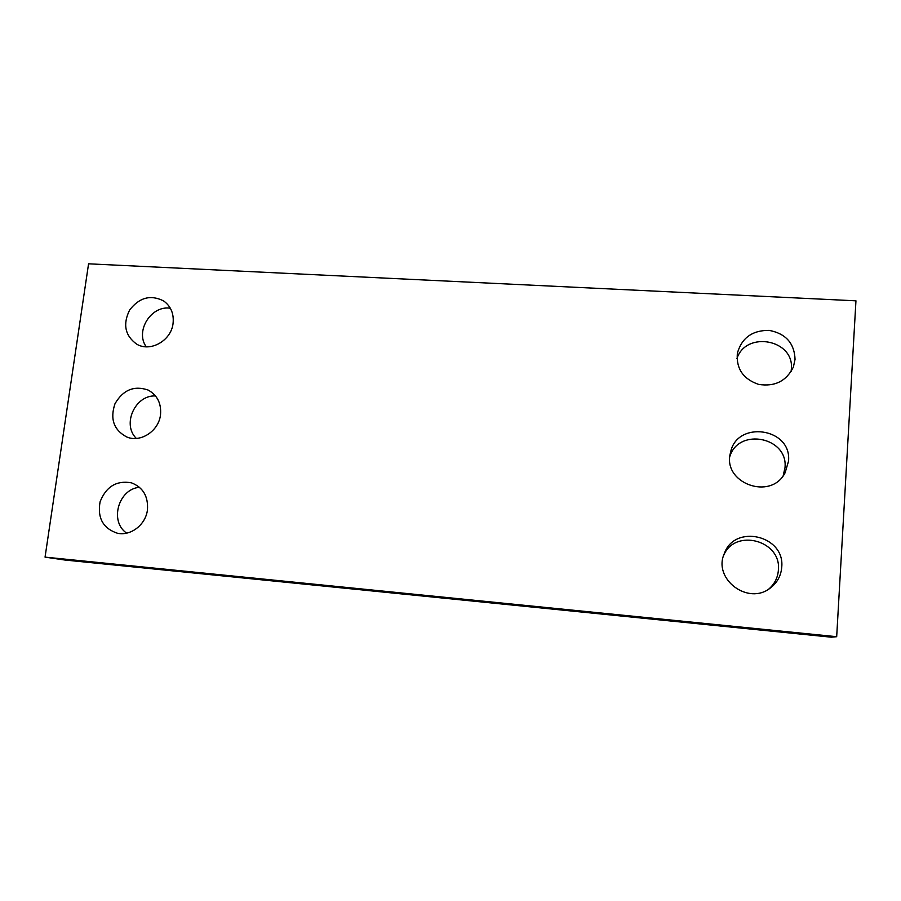 <?xml version="1.0" encoding="UTF-8"?>
<svg xmlns="http://www.w3.org/2000/svg" width="901" height="901" viewBox="0 0 901 901"><rect width="100%" height="100%" fill="white"/><g stroke="black" fill="none" stroke-linecap="round" stroke-linejoin="round"><path stroke-width="1.35" d="M831.353 637.187L64.951 560.028L45.05 557.133L88.568 263.813L855.95 300.821L836.68 636.703L831.353 637.187M836.68 636.703L45.05 557.133M173.071 323.369C174.039 313.717 170.886 306.239 163.622 300.934C150.692 294.436 139.373 297.443 129.665 309.967C122.637 324.169 124.957 335.544 136.614 344.103C150.343 352.516 171.291 340.646 173.071 323.369M170.345 308.243C151.199 305.079 134.835 331.208 146.244 346.806M160.502 414.865C161.493 403.457 157.36 395.179 148.102 390.043C134.114 385.29 123.077 389.863 114.979 403.772C109.843 418.999 113.808 430.092 126.85 437.03C140.691 442.875 158.756 431.005 160.502 414.865M155.524 395.956C135.184 394.784 121.736 424.405 136.344 438.427M147.449 509.865C148.372 496.338 143.022 487.317 131.4 482.812C116.556 480.244 106.127 486.574 100.09 501.789C97.252 517.872 102.984 528.335 117.254 533.189C130.679 536.354 145.759 524.72 147.449 509.865M139.497 487.295C118.425 488.973 109.201 521.555 126.669 533.133M795.054 359.341C794.378 343.236 785.751 333.573 769.161 330.374C752.29 330.25 741.681 337.909 737.345 353.338C736.128 368.723 743.201 379.073 758.563 384.378C774.77 386.934 786.382 381.157 793.387 367.022L795.054 359.341M791.055 371.708L791.337 369.207C794.592 339.621 746.231 330.397 736.962 358.452M788.521 461.222C792.047 427.615 736.297 419.945 730.474 452.809C721.892 482.947 770.772 501.238 785.109 472.766L788.521 461.222M783.183 475.728L784.996 467.709C788.307 437.233 738.966 427.322 729.923 456.244M781.73 567.27C785.176 535.431 734.552 523.695 724.348 553.518C712.567 578.814 748.179 605.911 770.378 587.97C777.225 582.722 781.009 575.818 781.73 567.27M768.846 589.006C774.601 584.006 777.777 577.721 778.385 570.153C781.663 540.409 735.07 528.031 723.74 555.219"/></g></svg>
